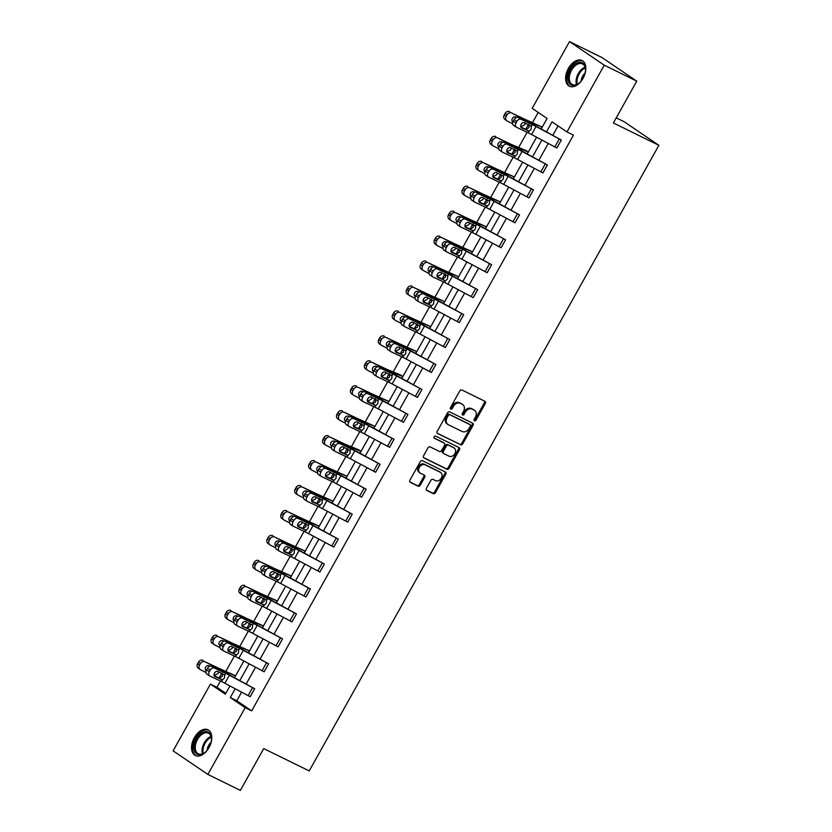 <?xml version="1.0" encoding="UTF-8"?>
<svg xmlns="http://www.w3.org/2000/svg" width="832" height="832" viewBox="0 0 832 832"><rect width="100%" height="100%" fill="white"/><g stroke="black" fill="none" stroke-linecap="round" stroke-linejoin="round"><path stroke-width="1.25" d="M474.469 420.805A1.258 0.988 124.2 0 0 475.977 420.15L485.295 403.478A1.799 1.414 124.2 0 0 484.9 401.284L461.937 390A1.799 1.414 124.2 0 0 459.784 390.936L450.466 407.618A1.258 0.988 124.2 0 0 452.254 408.491L453.461 406.338A5.762 4.534 124.2 0 1 460.346 403.322L462.259 404.258A5.762 4.534 124.2 0 1 462.696 404.508A5.762 4.534 124.2 0 1 463.538 411.289L462.332 413.442A1.258 0.988 124.2 0 0 464.121 414.326L465.327 412.162A5.762 4.534 124.2 0 1 472.212 409.146L474.126 410.082A5.762 4.534 124.2 0 1 474.552 410.342A5.762 4.534 124.2 0 1 475.405 417.113L474.198 419.276A1.258 0.988 124.2 0 0 474.469 420.805M474.042 420.243A1.258 0.988 124.2 0 0 475.041 419.515L484.359 402.834A1.799 1.414 124.2 0 0 484.411 401.034M450.31 408.595A1.258 0.988 124.2 0 0 451.308 407.857L452.514 405.694L453.461 406.338M462.176 414.419A1.258 0.988 124.2 0 0 463.174 413.681L464.381 411.528L465.327 412.162M194.334 737.682A14.321 8.798 116.2 0 1 207.979 729.81A14.321 8.798 116.2 0 1 208.998 747.635A14.321 8.798 116.2 0 1 195.354 755.508A14.321 8.798 116.2 0 1 194.334 737.682M568.391 68.411A14.321 8.798 116.2 0 1 582.026 60.528A14.321 8.798 116.2 0 1 583.045 78.354A14.321 8.798 116.2 0 1 569.4 86.226A14.321 8.798 116.2 0 1 568.391 68.411M426.442 488.28A1.799 1.414 124.2 0 0 426.837 490.474L433.285 493.636A1.799 1.414 124.2 0 0 435.438 492.69L445.786 474.178A1.799 1.414 124.2 0 0 445.39 471.983L422.427 460.699A1.799 1.414 124.2 0 0 420.274 461.646L409.926 480.158A1.799 1.414 124.2 0 0 410.322 482.352L418.101 486.179A1.799 1.414 124.2 0 0 420.254 485.233L424.684 477.308A1.799 1.414 124.2 0 0 424.289 475.114L420.43 473.221A4.815 3.786 124.2 0 1 420.066 473.013A4.815 3.786 124.2 0 1 419.494 467.116A4.815 3.786 124.2 0 1 425.121 464.828L440.242 472.254A4.815 3.786 124.2 0 1 440.596 472.462A4.815 3.786 124.2 0 1 441.168 478.348A4.815 3.786 124.2 0 1 435.542 480.646L433.025 479.409A1.799 1.414 124.2 0 0 430.872 480.355L426.442 488.28M541.226 128.939L547.092 118.456L532.199 108.347L569.504 41.6L602.004 57.564L636.761 81.151L613.392 122.959L658.882 145.309L309.223 770.931L263.734 748.592L240.375 790.4L207.875 774.436L173.118 750.849L210.423 684.102L225.316 694.2L229.934 685.942M636.761 81.151L604.261 65.187L566.956 131.934L552.074 121.836L546.52 131.768M241.592 692.182L236.787 700.773L251.68 710.882L573.456 135.127L566.956 131.934M251.68 710.882L245.18 707.689L207.875 774.436M460.564 444.829A1.799 1.414 124.2 0 0 462.717 443.882L473.065 425.37A1.799 1.414 124.2 0 0 472.67 423.176L449.706 411.892A1.799 1.414 124.2 0 0 447.554 412.838L437.195 431.35A1.799 1.414 124.2 0 0 437.601 433.545L459.618 444.194A1.799 1.414 124.2 0 0 461.77 443.248L472.129 424.726A1.799 1.414 124.2 0 0 472.17 422.926M459.43 449.769L449.072 468.291A1.799 1.414 124.2 0 1 446.919 469.238L423.956 457.954A1.799 1.414 124.2 0 1 423.561 455.759L427.991 447.834A1.799 1.414 124.2 0 1 430.144 446.888L439.452 451.464A1.799 1.414 124.2 0 0 441.605 450.518L444.548 445.266A1.799 1.414 124.2 0 0 444.153 443.071L434.45 438.308A1.258 0.988 124.2 0 1 435.677 436.103L459.025 447.574A1.799 1.414 124.2 0 1 459.43 449.769L458.484 449.134L448.136 467.657L449.072 468.291M569.504 41.6L604.261 65.187M658.882 145.309L624.125 121.722L616.242 117.853M249.527 650.874L233.615 643.739A9.183 0.624 -150.8 0 1 230.589 642.314L218.93 636.813A3.671 3.141 125.7 0 0 214.334 638.581L212.41 637.198A3.671 3.141 -54.3 0 1 217.006 635.43M277.41 600.985L261.498 593.85A9.183 0.624 -150.8 0 1 258.471 592.436L246.813 586.924A3.671 3.141 125.7 0 0 242.206 588.702L240.292 587.319A3.671 3.141 -54.3 0 1 244.889 585.551M305.292 551.106L289.37 543.972A9.183 0.624 -150.8 0 1 286.354 542.547L274.695 537.046A3.671 3.141 125.7 0 0 270.088 538.814L268.164 537.43A3.671 3.141 -54.3 0 1 272.771 535.662M333.174 501.218L317.252 494.083A9.183 0.624 -150.8 0 1 314.226 492.658L302.567 487.157A3.671 3.141 125.7 0 0 297.97 488.935L296.046 487.552A3.671 3.141 -54.3 0 1 300.643 485.774M359.861 453.107L361.026 451.381L358.977 449.925L345.134 444.205A9.183 0.624 -150.8 0 1 342.108 442.78L330.45 437.278A3.671 3.141 125.7 0 0 325.853 439.046L323.929 437.663A3.671 3.141 -54.3 0 1 328.526 435.895M388.929 401.45L373.006 394.316A9.183 0.624 -150.8 0 1 369.99 392.891L358.332 387.39A3.671 3.141 125.7 0 0 353.725 389.158L351.801 387.785A3.671 3.141 -54.3 0 1 356.408 386.006M416.811 351.562L400.889 344.427A9.183 0.624 -150.8 0 1 397.873 343.013L386.204 337.511A3.671 3.141 125.7 0 0 381.607 339.279L379.683 337.896A3.671 3.141 -54.3 0 1 384.29 336.128M444.683 301.683L428.771 294.549A9.183 0.624 -150.8 0 1 425.745 293.124L414.086 287.622A3.671 3.141 125.7 0 0 409.49 289.39L407.566 288.007A3.671 3.141 -54.3 0 1 412.162 286.239M472.566 251.794L456.654 244.66A9.183 0.624 -150.8 0 1 453.627 243.246L441.969 237.734A3.671 3.141 125.7 0 0 437.362 239.512L435.448 238.129A3.671 3.141 -54.3 0 1 440.045 236.361M500.448 201.916L484.526 194.782A9.183 0.624 -150.8 0 1 481.51 193.357L469.851 187.855A3.671 3.141 125.7 0 0 465.244 189.623L463.32 188.24A3.671 3.141 -54.3 0 1 467.927 186.472M527.134 153.795L528.299 152.069L526.25 150.623L512.408 144.893A9.183 0.624 -150.8 0 1 509.382 143.468L497.723 137.966A3.671 3.141 125.7 0 0 493.126 139.745L491.202 138.362A3.671 3.141 -54.3 0 1 495.799 136.583M538.2 112.424L532.574 122.491M527.114 132.278L518.638 147.441M513.167 157.217L504.702 172.38M499.231 182.166L490.755 197.319M485.295 207.106L476.819 222.258M471.349 232.045L462.883 247.208M457.413 256.994L448.937 272.147M443.477 281.934L435.001 297.086M429.53 306.873L421.065 322.036M415.594 331.812L407.118 346.975M401.648 356.762L393.182 371.914M387.712 381.701L379.246 396.854M373.776 406.64L365.3 421.803M359.83 431.579L351.364 446.742M345.894 456.529L337.418 471.682M331.958 481.468L323.482 496.631M318.011 506.407L309.546 521.57M304.075 531.357L295.599 546.51M290.139 556.296L281.663 571.449M276.193 581.235L267.727 596.398M262.257 606.174L253.781 621.338M248.321 631.124L239.845 646.277M234.374 656.063L225.909 671.226M220.438 681.002L216.923 687.294L225.805 693.326M542.266 127.088L526.344 119.954A9.183 0.624 -150.8 0 1 523.328 118.529L511.67 113.027A3.671 3.141 125.7 0 0 507.062 114.795L505.138 113.412A3.671 3.141 -54.3 0 1 509.746 111.644M514.384 176.966L498.472 169.832A9.183 0.624 -150.8 0 1 495.446 168.418L483.787 162.916A3.671 3.141 125.7 0 0 479.18 164.684L477.266 163.301A3.671 3.141 -54.3 0 1 481.863 161.533M486.512 226.855L470.59 219.721A9.183 0.624 -150.8 0 1 467.563 218.296L455.905 212.794A3.671 3.141 125.7 0 0 451.308 214.562L449.384 213.19A3.671 3.141 -54.3 0 1 453.981 211.411M458.63 276.744L442.707 269.61A9.183 0.624 -150.8 0 1 439.691 268.185L428.022 262.683A3.671 3.141 125.7 0 0 423.426 264.451L421.502 263.068A3.671 3.141 -54.3 0 1 426.109 261.3M430.747 326.622L414.825 319.488A9.183 0.624 -150.8 0 1 411.809 318.063L400.15 312.562A3.671 3.141 125.7 0 0 395.543 314.34L393.619 312.957A3.671 3.141 -54.3 0 1 398.226 311.178M401.679 378.279L402.844 376.553L400.795 375.097L386.953 369.377A9.183 0.624 -150.8 0 1 383.926 367.952L372.268 362.45A3.671 3.141 125.7 0 0 367.671 364.218L365.747 362.835A3.671 3.141 -54.3 0 1 370.344 361.067M374.993 426.39L359.07 419.255A9.183 0.624 -150.8 0 1 356.044 417.841L344.386 412.329A3.671 3.141 125.7 0 0 339.789 414.107L337.865 412.724A3.671 3.141 -54.3 0 1 342.462 410.956M347.11 476.278L331.188 469.144A9.183 0.624 -150.8 0 1 328.172 467.719L316.514 462.218A3.671 3.141 125.7 0 0 311.906 463.986L309.982 462.602A3.671 3.141 -54.3 0 1 314.59 460.834M319.228 526.157L303.316 519.022A9.183 0.624 -150.8 0 1 300.29 517.608L288.631 512.106A3.671 3.141 125.7 0 0 284.024 513.874L282.11 512.491A3.671 3.141 -54.3 0 1 286.707 510.723M291.356 576.046L275.434 568.911A9.183 0.624 -150.8 0 1 272.407 567.486L260.749 561.985A3.671 3.141 125.7 0 0 256.152 563.753L254.228 562.38A3.671 3.141 -54.3 0 1 258.825 560.602M263.474 625.934L247.551 618.8A9.183 0.624 -150.8 0 1 244.535 617.375L232.877 611.874A3.671 3.141 125.7 0 0 228.27 613.642L226.346 612.258A3.671 3.141 -54.3 0 1 230.953 610.49M235.591 675.813L219.679 668.678A9.183 0.624 -150.8 0 1 216.653 667.254L204.994 661.752A3.671 3.141 125.7 0 0 200.387 663.52L198.463 662.147A3.671 3.141 -54.3 0 1 203.07 660.369M216.923 687.294L210.423 684.102M235.217 688.771L230.298 697.58L245.18 707.689M541.892 140.046L532.574 156.707M527.956 164.986L518.638 181.657M514.01 189.925L504.702 206.596M500.074 214.874L490.755 231.535M486.127 239.814L476.819 256.474M472.191 264.753L462.883 281.424M458.255 289.702L448.937 306.363M444.309 314.642L435.001 331.302M430.373 339.581L421.054 356.252M416.437 364.52L407.118 381.191M402.49 389.47L393.182 406.13M388.554 414.409L379.236 431.07M374.618 439.348L365.3 456.019M360.672 464.298L351.364 480.958M346.736 489.237L337.418 505.898M332.8 514.176L323.482 530.847M318.854 539.115L309.546 555.786M304.918 564.065L295.599 580.726M290.982 589.004L281.663 605.665M277.035 613.943L267.727 630.614M263.099 638.882L253.781 655.554M249.153 663.832L239.845 680.493M234.562 677.664L243.87 661.003M248.498 652.725L257.816 636.054M262.434 627.786L271.752 611.114M276.38 602.836L285.688 586.175M290.316 577.897L299.634 561.236M304.252 552.958L313.57 536.286M318.198 528.018L327.506 511.347M332.134 503.069L341.453 486.408M346.07 478.13L355.389 461.458M360.017 453.19L369.325 436.519M373.953 428.241L383.271 411.58M387.889 403.302L397.207 386.641M401.835 378.362L411.143 361.691M415.771 353.423L425.09 336.752M429.718 328.474L439.026 311.813M443.654 303.534L452.972 286.863M457.59 278.595L466.908 261.924M471.536 253.646L480.844 236.985M485.472 228.706L494.79 212.046M499.408 203.767L508.726 187.096M513.354 178.828L522.662 162.157M527.29 153.878L536.609 137.218M236.787 700.773L230.298 697.58M558.074 125.913L552.895 135.179M548.267 143.458L538.949 160.129M534.331 168.397L525.013 185.068M520.385 193.346L511.077 210.007M506.449 218.286L497.13 234.946M492.513 243.225L483.194 259.896M478.566 268.164L469.258 284.835M464.63 293.114L455.312 309.774M450.684 318.053L441.376 334.724M436.748 342.992L427.43 359.663M422.812 367.942L413.494 384.602M408.866 392.881L399.558 409.542M394.93 417.82L385.611 434.491M380.994 442.759L371.675 459.43M367.047 467.709L357.739 484.37M353.111 492.648L343.793 509.309M339.175 517.587L329.857 534.258M325.229 542.537L315.921 559.198M311.293 567.476L301.974 584.137M297.357 592.415L288.038 609.086M283.41 617.354L274.102 634.026M269.474 642.304L260.156 658.965M255.528 667.243L246.22 683.904M207.47 668.335A3.671 2.579 -56.9 0 1 211.609 666.245L222.914 671.58A13.77 0.936 29.2 0 1 228.457 674.409L254.654 688.75L250.193 696.748L224.879 683.238A9.183 0.624 29.2 0 0 221.187 681.356L209.872 676.021A3.671 2.579 123.1 0 1 209.654 675.896A3.671 2.579 123.1 0 1 209.321 671.715L210.215 670.114L207.47 668.335L206.575 669.926L209.321 671.715M221.416 643.386A3.671 2.579 -56.9 0 1 225.545 641.295L236.85 646.641A13.77 0.936 29.2 0 1 242.403 649.459L268.601 663.811L264.129 671.798L238.826 658.299A9.183 0.624 29.2 0 0 235.123 656.417L223.818 651.071A3.671 2.579 123.1 0 1 223.6 650.957A3.671 2.579 123.1 0 1 223.257 646.766L224.151 645.174L221.416 643.386L220.522 644.987L223.257 646.766M235.352 618.446A3.671 2.579 -56.9 0 1 239.481 616.356L250.796 621.702A13.77 0.936 29.2 0 1 256.339 624.52L282.537 638.862L278.065 646.859L252.762 633.35A9.183 0.624 29.2 0 0 249.059 631.478L237.754 626.132A3.671 2.579 123.1 0 1 237.536 626.007A3.671 2.579 123.1 0 1 237.193 621.826L238.087 620.225L235.352 618.446L234.458 620.048L237.193 621.826M249.288 593.507A3.671 2.579 -56.9 0 1 253.427 591.417L264.732 596.752A13.77 0.936 29.2 0 1 270.286 599.581L296.473 613.922L292.011 621.92L266.698 608.41A9.183 0.624 29.2 0 0 263.006 606.528L251.69 601.193A3.671 2.579 123.1 0 1 251.482 601.068A3.671 2.579 123.1 0 1 251.139 596.887L252.034 595.286L249.288 593.507L248.404 595.109L251.139 596.887M263.234 568.558A3.671 2.579 -56.9 0 1 267.363 566.467L278.668 571.813A13.77 0.936 29.2 0 1 284.222 574.631L310.419 588.983L305.947 596.97L280.644 583.471A9.183 0.624 29.2 0 0 276.942 581.589L265.637 576.243A3.671 2.579 123.1 0 1 265.418 576.129A3.671 2.579 123.1 0 1 265.075 571.938L265.97 570.346L263.234 568.558L262.34 570.159L265.075 571.938M277.17 543.618A3.671 2.579 -56.9 0 1 281.299 541.528L292.614 546.874A13.77 0.936 29.2 0 1 298.158 549.692L324.355 564.034L319.883 572.031L294.58 558.532A9.183 0.624 29.2 0 0 290.878 556.65L279.573 551.304A3.671 2.579 123.1 0 1 279.354 551.19A3.671 2.579 123.1 0 1 279.011 546.998L279.906 545.397L277.17 543.618L276.276 545.22L279.011 546.998M291.117 518.679A3.671 2.579 -56.9 0 1 295.246 516.589L306.55 521.934A13.77 0.936 29.2 0 1 312.104 524.753L338.291 539.094L333.83 547.092L308.516 533.582A9.183 0.624 29.2 0 0 304.824 531.71L293.509 526.365A3.671 2.579 123.1 0 1 293.301 526.24A3.671 2.579 123.1 0 1 292.958 522.059L293.852 520.458L291.117 518.679L290.222 520.281L292.958 522.059M305.053 493.74A3.671 2.579 -56.9 0 1 309.182 491.65L320.486 496.985A13.77 0.936 29.2 0 1 326.04 499.814L352.238 514.155L347.766 522.153L322.462 508.643A9.183 0.624 29.2 0 0 318.76 506.761L307.455 501.426A3.671 2.579 123.1 0 1 307.237 501.301A3.671 2.579 123.1 0 1 306.894 497.12L307.788 495.518L305.053 493.74L304.158 495.331L306.894 497.12M318.989 468.79A3.671 2.579 -56.9 0 1 323.118 466.7L334.433 472.046A13.77 0.936 29.2 0 1 339.976 474.864L366.174 489.216L361.702 497.203L336.398 483.704A9.183 0.624 29.2 0 0 332.696 481.822L321.391 476.476A3.671 2.579 123.1 0 1 321.173 476.362A3.671 2.579 123.1 0 1 320.84 472.17L321.724 470.579L318.989 468.79L318.094 470.392L320.84 472.17M332.935 443.851A3.671 2.579 -56.9 0 1 337.064 441.761L348.369 447.106A13.77 0.936 29.2 0 1 353.922 449.925L380.11 464.266L375.648 472.264L350.334 458.754A9.183 0.624 29.2 0 0 346.642 456.882L335.327 451.537A3.671 2.579 123.1 0 1 335.119 451.412A3.671 2.579 123.1 0 1 334.776 447.231L335.67 445.63L332.935 443.851L332.041 445.453L334.776 447.231M346.871 418.912A3.671 2.579 -56.9 0 1 351 416.822L362.315 422.157A13.77 0.936 29.2 0 1 367.858 424.986L394.056 439.327L389.584 447.325L364.281 433.815A9.183 0.624 29.2 0 0 360.578 431.933L349.274 426.598A3.671 2.579 123.1 0 1 349.055 426.473A3.671 2.579 123.1 0 1 348.712 422.292L349.606 420.69L346.871 418.912L345.977 420.514L348.712 422.292M360.807 393.962A3.671 2.579 -56.9 0 1 364.936 391.872L376.251 397.218A13.77 0.936 29.2 0 1 381.794 400.036L407.992 414.388L403.52 422.375L378.217 408.876A9.183 0.624 29.2 0 0 374.525 406.994L363.21 401.648A3.671 2.579 123.1 0 1 362.991 401.534A3.671 2.579 123.1 0 1 362.658 397.342L363.553 395.751L360.807 393.962L359.913 395.564L362.658 397.342M374.754 369.023A3.671 2.579 -56.9 0 1 378.882 366.933L390.187 372.278A13.77 0.936 29.2 0 1 395.741 375.097L421.928 389.438L417.466 397.436L392.163 383.937A9.183 0.624 29.2 0 0 388.461 382.054L377.146 376.709A3.671 2.579 123.1 0 1 376.938 376.594A3.671 2.579 123.1 0 1 376.594 372.403L377.489 370.802L374.754 369.023L373.859 370.625L376.594 372.403M388.69 344.084A3.671 2.579 -56.9 0 1 392.818 341.994L404.134 347.339A13.77 0.936 29.2 0 1 409.677 350.158L435.874 364.499L431.402 372.497L406.099 358.987A9.183 0.624 29.2 0 0 402.397 357.115L391.092 351.77A3.671 2.579 123.1 0 1 390.874 351.645A3.671 2.579 123.1 0 1 390.53 347.464L391.425 345.862L388.69 344.084L387.795 345.686L390.53 347.464M402.626 319.145A3.671 2.579 -56.9 0 1 406.765 317.054L418.07 322.39A13.77 0.936 29.2 0 1 423.613 325.218L449.81 339.56L445.349 347.558L420.035 334.048A9.183 0.624 29.2 0 0 416.343 332.166L405.028 326.83A3.671 2.579 123.1 0 1 404.81 326.706A3.671 2.579 123.1 0 1 404.477 322.525L405.371 320.923L402.626 319.145L401.731 320.736L404.477 322.525M416.572 294.195A3.671 2.579 -56.9 0 1 420.701 292.105L432.006 297.45A13.77 0.936 29.2 0 1 437.559 300.269L463.757 314.621L459.285 322.608L433.982 309.109A9.183 0.624 29.2 0 0 430.279 307.226L418.974 301.881A3.671 2.579 123.1 0 1 418.756 301.766A3.671 2.579 123.1 0 1 418.413 297.575L419.307 295.984L416.572 294.195L415.678 295.797L418.413 297.575M430.508 269.256A3.671 2.579 -56.9 0 1 434.637 267.166L445.952 272.511A13.77 0.936 29.2 0 1 451.495 275.33L477.693 289.671L473.221 297.669L447.918 284.17A9.183 0.624 29.2 0 0 444.215 282.287L432.91 276.942A3.671 2.579 123.1 0 1 432.692 276.817A3.671 2.579 123.1 0 1 432.349 272.636L433.243 271.034L430.508 269.256L429.614 270.858L432.349 272.636M444.444 244.317A3.671 2.579 -56.9 0 1 448.583 242.226L459.888 247.562A13.77 0.936 29.2 0 1 465.442 250.39L491.629 264.732L487.167 272.73L461.854 259.22A9.183 0.624 29.2 0 0 458.162 257.338L446.846 252.002A3.671 2.579 123.1 0 1 446.638 251.878A3.671 2.579 123.1 0 1 446.295 247.697L447.19 246.095L444.444 244.317L443.56 245.918L446.295 247.697M458.39 219.378A3.671 2.579 -56.9 0 1 462.519 217.277L473.824 222.622A13.77 0.936 29.2 0 1 479.378 225.441L505.575 239.793L501.103 247.78L475.8 234.281A9.183 0.624 29.2 0 0 472.098 232.398L460.793 227.053A3.671 2.579 123.1 0 1 460.574 226.938A3.671 2.579 123.1 0 1 460.231 222.758L461.126 221.156L458.39 219.378L457.496 220.969L460.231 222.758M472.326 194.428A3.671 2.579 -56.9 0 1 476.455 192.338L487.77 197.683A13.77 0.936 29.2 0 1 493.314 200.502L519.511 214.854L515.039 222.841L489.736 209.342A9.183 0.624 29.2 0 0 486.034 207.459L474.729 202.114A3.671 2.579 123.1 0 1 474.51 201.999A3.671 2.579 123.1 0 1 474.167 197.808L475.062 196.206L472.326 194.428L471.432 196.03L474.167 197.808M486.273 169.489A3.671 2.579 -56.9 0 1 490.402 167.398L501.706 172.744A13.77 0.936 29.2 0 1 507.26 175.562L533.447 189.904L528.986 197.902L503.672 184.392A9.183 0.624 29.2 0 0 499.98 182.52L488.665 177.174A3.671 2.579 123.1 0 1 488.457 177.05A3.671 2.579 123.1 0 1 488.114 172.869L489.008 171.267L486.273 169.489L485.378 171.09L488.114 172.869M500.209 144.55A3.671 2.579 -56.9 0 1 504.338 142.459L515.642 147.794A13.77 0.936 29.2 0 1 521.196 150.623L547.394 164.965L542.922 172.962L517.618 159.453A9.183 0.624 29.2 0 0 513.916 157.57L502.611 152.235A3.671 2.579 123.1 0 1 502.393 152.11A3.671 2.579 123.1 0 1 502.05 147.93L502.944 146.328L500.209 144.55L499.314 146.141L502.05 147.93M514.145 119.6A3.671 2.579 -56.9 0 1 518.274 117.51L529.589 122.855A13.77 0.936 29.2 0 1 535.132 125.674L561.33 140.026L556.858 148.013L531.554 134.514A9.183 0.624 29.2 0 0 527.852 132.631L516.547 127.286A3.671 2.579 123.1 0 1 516.329 127.171A3.671 2.579 123.1 0 1 515.996 122.98L516.88 121.389L514.145 119.6L513.25 121.202L515.996 122.98M474.552 410.342L473.616 409.698A5.762 4.534 124.2 0 0 473.19 409.448L474.126 410.082M464.381 411.528A5.762 4.534 124.2 0 1 471.276 408.512L473.19 409.448M462.696 404.508L461.75 403.874A5.762 4.534 124.2 0 0 461.323 403.624L462.259 404.258M452.514 405.694A5.762 4.534 124.2 0 1 459.41 402.678L461.323 403.624M437.154 433.15L459.618 444.194M470.309 426.213A1.258 0.988 124.2 0 0 470.038 424.684L449.873 414.773A1.258 0.988 124.2 0 0 448.375 415.438L447.096 417.716A5.762 4.534 124.2 0 0 447.938 424.486A5.762 4.534 124.2 0 0 448.375 424.736L462.155 431.506A5.762 4.534 124.2 0 0 469.04 428.49L470.309 426.213M469.279 424.164A1.258 0.988 124.2 0 0 469.092 424.039L470.038 424.684M447.938 424.486L447.002 423.852A5.762 4.534 124.2 0 1 446.16 417.071L447.429 414.804A1.258 0.988 124.2 0 1 448.937 414.138L469.092 424.039M423.509 457.558L445.983 468.593A1.799 1.414 124.2 0 0 448.136 467.657M443.466 442.603A1.799 1.414 124.2 0 0 443.206 442.426L434.096 437.954M449.124 456.206A4.815 3.786 124.2 0 0 454.74 453.918A4.815 3.786 124.2 0 0 454.168 448.022A4.815 3.786 124.2 0 0 453.814 447.814L448.49 445.193A1.799 1.414 124.2 0 0 446.337 446.139L443.394 451.402A1.799 1.414 124.2 0 0 443.789 453.596L449.124 456.206M454.168 448.022L453.232 447.387A4.815 3.786 124.2 0 0 452.868 447.179L453.814 447.814M443.539 453.419L442.853 452.962A1.799 1.414 124.2 0 1 442.458 450.757L445.39 445.505A1.799 1.414 124.2 0 1 447.543 444.558L452.868 447.179M458.484 449.134A1.799 1.414 124.2 0 0 458.536 447.335M440.596 472.462L439.66 471.817A4.815 3.786 124.2 0 0 439.296 471.609L440.242 472.254M420.066 473.013L419.13 472.368A4.815 3.786 124.2 0 1 418.558 466.482A4.815 3.786 124.2 0 1 424.185 464.183L439.296 471.609M409.874 481.957L417.165 485.545A1.799 1.414 124.2 0 0 419.318 484.598L423.748 476.674A1.799 1.414 124.2 0 0 423.79 474.874M426.4 490.079L432.349 493.002A1.799 1.414 124.2 0 0 434.502 492.055L444.85 473.543A1.799 1.414 124.2 0 0 444.891 471.734M542.246 127.13L529.786 122.044A13.77 0.936 -150.8 0 1 525.252 119.912L511.67 113.027M512.678 123.802L507.198 121.025A3.671 3.141 125.7 0 1 506.844 120.806L504.92 119.423A3.671 3.141 -54.3 0 1 504.244 115.014L505.138 113.412M525.21 123.094L524.763 124.779L521.612 126.422L520.645 125.913M504.244 115.014L506.168 116.397L507.062 114.795M506.168 116.397A3.671 3.141 125.7 0 0 506.844 120.806M512.533 121.763L512.886 122.023A2.933 2.517 -54.3 0 1 515.923 117.031L516.703 117.426M513.001 121.711L512.158 121.285M521.165 124.322L522.101 123.354M561.33 140.026L536.026 126.516A9.183 0.624 29.2 0 0 532.324 124.634L521.019 119.298A3.671 2.579 123.1 0 0 516.88 121.389M520.79 126.984L525.949 129.366L529.006 127.66L528.757 124.342M513.812 125.507A3.671 2.579 -56.9 0 1 513.594 125.382A3.671 2.579 -56.9 0 1 513.25 121.202M528.819 130.905L521.57 127.847A2.933 2.059 -56.9 0 1 521.394 127.743A2.933 2.059 -56.9 0 1 521.123 124.394A2.933 2.059 -56.9 0 1 524.43 122.73L531.357 126.36L531.19 129.168L527.852 132.631M530.65 125.663L531.357 126.36L532.324 124.634M528.143 152.006L515.84 146.983A13.77 0.936 -150.8 0 1 511.306 144.851L497.723 137.966M498.742 148.741L493.262 145.964A3.671 3.141 125.7 0 1 492.908 145.746L490.984 144.362A3.671 3.141 -54.3 0 1 490.308 139.953L491.202 138.362M511.274 148.034L510.817 149.718L507.666 151.362L506.709 150.852M490.308 139.953L492.232 141.336L493.126 139.745M492.232 141.336A3.671 3.141 125.7 0 0 492.908 145.746M498.94 146.983A2.933 2.517 -54.3 0 1 501.987 141.981L502.767 142.366M499.065 146.65L498.222 146.224M507.229 149.261L508.165 148.304M514.363 177.018L501.904 171.933A13.77 0.936 -150.8 0 1 497.37 169.801L483.787 162.916M484.796 173.68L479.315 170.903A3.671 3.141 125.7 0 1 478.962 170.685L477.038 169.312A3.671 3.141 -54.3 0 1 476.372 164.902L477.266 163.301M497.328 172.983L496.881 174.658L493.73 176.311L492.773 175.791M476.372 164.902L478.296 166.286L479.18 164.684M478.296 166.286A3.671 3.141 125.7 0 0 478.962 170.685M492.762 175.874L493.282 176.134M484.65 171.652L485.004 171.902A2.933 2.517 -54.3 0 1 488.051 166.92L488.831 167.315M485.129 171.6L484.276 171.163M493.293 174.21L494.218 173.243M547.394 164.965L522.08 151.455A9.183 0.624 29.2 0 0 518.388 149.583L507.073 144.238A3.671 2.579 123.1 0 0 502.944 146.328M506.854 151.934L512.013 154.305L515.06 152.599L514.821 149.282M499.866 150.446A3.671 2.579 -56.9 0 1 499.658 150.332A3.671 2.579 -56.9 0 1 499.314 146.141M514.883 155.854L507.634 152.786A2.933 2.059 -56.9 0 1 507.458 152.693A2.933 2.059 -56.9 0 1 507.187 149.344A2.933 2.059 -56.9 0 1 510.494 147.67L517.421 151.299L517.254 154.107L513.916 157.57M516.714 150.602L517.421 151.299L518.388 149.583M533.447 189.904L508.144 176.405A9.183 0.624 29.2 0 0 504.442 174.522L493.137 169.177A3.671 2.579 123.1 0 0 489.008 171.267M492.918 176.873L498.066 179.254L501.124 177.538L500.874 174.221M485.93 175.396A3.671 2.579 -56.9 0 1 485.711 175.271A3.671 2.579 -56.9 0 1 485.378 171.09M500.937 180.794L493.688 177.726A2.933 2.059 -56.9 0 1 493.522 177.632A2.933 2.059 -56.9 0 1 493.241 174.283A2.933 2.059 -56.9 0 1 496.548 172.609L503.485 176.238L503.308 179.057L499.98 182.52M502.767 175.552L503.485 176.238L504.442 174.522M578.812 62.39A12.397 7.613 116.2 0 1 585.51 69.534A12.397 7.613 116.2 0 1 578.656 83.481A12.397 7.613 116.2 0 1 574.704 85.384A12.397 7.613 116.2 0 1 568.246 75.556A12.397 7.613 116.2 0 1 578.812 62.39M585.499 69.867A11.471 7.051 -63.8 0 0 582.462 63.908A11.471 7.051 -63.8 0 0 579.311 63.565A11.471 7.051 -63.8 0 0 570.128 73.403A11.471 7.051 -63.8 0 0 572.343 84.51A11.471 7.051 -63.8 0 0 575.505 84.854A11.471 7.051 -63.8 0 0 578.916 83.273M582.889 61.058A14.227 8.746 -63.8 0 0 579.114 60.684A14.227 8.746 -63.8 0 0 567.767 72.779A14.227 8.746 -63.8 0 0 570.346 86.59M581.152 81.047A8.174 5.023 116.2 0 1 585.104 72.987M204.755 731.671A12.397 7.613 116.2 0 1 211.463 738.816A12.397 7.613 116.2 0 1 204.61 752.762A12.397 7.613 116.2 0 1 200.658 754.666A12.397 7.613 116.2 0 1 194.199 744.838A12.397 7.613 116.2 0 1 204.755 731.671M211.453 739.149A11.471 7.051 -63.8 0 0 208.416 733.19A11.471 7.051 -63.8 0 0 205.254 732.846A11.471 7.051 -63.8 0 0 196.082 742.685A11.471 7.051 -63.8 0 0 198.297 753.792A11.471 7.051 -63.8 0 0 201.458 754.135A11.471 7.051 -63.8 0 0 204.87 752.554M208.842 730.34A14.227 8.746 -63.8 0 0 205.067 729.966A14.227 8.746 -63.8 0 0 193.721 742.061A14.227 8.746 -63.8 0 0 196.3 755.872M207.095 750.329A8.174 5.023 116.2 0 1 211.058 742.269M500.427 201.958L487.958 196.872A13.77 0.936 -150.8 0 1 483.434 194.74L469.851 187.855M470.86 198.63L465.379 195.842A3.671 3.141 125.7 0 1 465.026 195.634L463.102 194.251A3.671 3.141 -54.3 0 1 462.426 189.842L463.32 188.24M483.392 197.922L482.945 199.597L479.794 201.25L478.826 200.741M462.426 189.842L464.35 191.225L465.244 189.623M464.35 191.225A3.671 3.141 125.7 0 0 465.026 195.634M470.714 196.591L471.068 196.851A2.933 2.517 -54.3 0 1 474.105 191.859L474.885 192.254M471.182 196.539L470.34 196.113M479.346 199.15L480.282 198.182M519.511 214.854L494.208 201.344A9.183 0.624 29.2 0 0 490.506 199.462L479.201 194.116A3.671 2.579 123.1 0 0 475.062 196.206M478.972 201.812L484.13 204.194L487.188 202.478L486.938 199.17M471.994 200.335A3.671 2.579 -56.9 0 1 471.775 200.21A3.671 2.579 -56.9 0 1 471.432 196.03M487.001 205.733L479.752 202.665A2.933 2.059 -56.9 0 1 479.575 202.571A2.933 2.059 -56.9 0 1 479.305 199.222A2.933 2.059 -56.9 0 1 482.612 197.548L489.538 201.188L489.372 203.996L486.034 207.459M488.831 200.491L489.538 201.188L490.506 199.462M486.481 226.897L474.022 221.811A13.77 0.936 -150.8 0 1 469.487 219.679L455.905 212.794M456.914 223.569L451.443 220.792A3.671 3.141 125.7 0 1 451.079 220.574L449.166 219.19A3.671 3.141 -54.3 0 1 448.49 214.781L449.384 213.19M469.456 222.862L468.998 224.546L465.847 226.19L464.89 225.68M448.49 214.781L450.414 216.164L451.308 214.562M450.414 216.164A3.671 3.141 125.7 0 0 451.079 220.574M457.122 221.811A2.933 2.517 -54.3 0 1 460.169 216.798L460.949 217.194M457.246 221.478L456.404 221.052M465.41 224.089L466.346 223.122M505.575 239.793L480.262 226.283A9.183 0.624 29.2 0 0 476.57 224.401L465.254 219.066A3.671 2.579 123.1 0 0 461.126 221.156M465.036 226.762L470.194 229.133L473.242 227.427L473.002 224.11M458.047 225.274A3.671 2.579 -56.9 0 1 457.839 225.16A3.671 2.579 -56.9 0 1 457.496 220.969M473.065 230.682L465.806 227.614A2.933 2.059 -56.9 0 1 465.639 227.51A2.933 2.059 -56.9 0 1 465.369 224.172A2.933 2.059 -56.9 0 1 468.666 222.498L475.602 226.127L475.436 228.935L472.098 232.398M474.895 225.43L475.602 226.127L476.57 224.401M472.545 251.846L460.086 246.75A13.77 0.936 -150.8 0 1 455.551 244.618L441.969 237.734M442.978 248.508L437.497 245.731A3.671 3.141 125.7 0 1 437.143 245.513L435.219 244.14A3.671 3.141 -54.3 0 1 434.554 239.73L435.448 238.129M455.51 247.811L455.062 249.486L451.911 251.129L450.954 250.619M434.554 239.73L436.467 241.103L437.362 239.512M436.467 241.103A3.671 3.141 125.7 0 0 437.143 245.513M450.944 250.702L451.464 250.962M442.832 246.47L443.186 246.73A2.933 2.517 -54.3 0 1 446.233 241.748L447.002 242.143M443.31 246.418L442.458 245.991M451.474 249.038L452.4 248.071M487.136 272.719L491.608 264.722L466.326 251.233A9.183 0.624 29.2 0 0 462.623 249.35L451.318 244.005A3.671 2.579 123.1 0 0 447.19 246.095M451.1 251.701L456.248 254.072L459.306 252.366L459.056 249.049M444.111 250.214A3.671 2.579 -56.9 0 1 443.893 250.099A3.671 2.579 -56.9 0 1 443.56 245.918M459.118 255.622L451.87 252.554A2.933 2.059 -56.9 0 1 451.703 252.46A2.933 2.059 -56.9 0 1 451.422 249.111A2.933 2.059 -56.9 0 1 454.73 247.437L461.666 251.066L461.49 253.874L458.162 257.338M460.949 250.38L461.666 251.066L462.623 249.35M458.598 276.786L446.139 271.7A13.77 0.936 -150.8 0 1 441.605 269.568L428.022 262.683M429.042 273.447L423.561 270.67A3.671 3.141 125.7 0 1 423.207 270.462L421.283 269.079A3.671 3.141 -54.3 0 1 420.607 264.67L421.502 263.068M441.574 272.75L441.116 274.425L437.975 276.078L437.008 275.569M420.607 264.67L422.531 266.053L423.426 264.451M422.531 266.053A3.671 3.141 125.7 0 0 423.207 270.462M429.239 271.7A2.933 2.517 -54.3 0 1 432.286 266.687L433.066 267.082M429.364 271.367L428.522 270.941M437.528 273.978L438.464 273.01M477.693 289.671L452.39 276.172A9.183 0.624 29.2 0 0 448.687 274.29L437.372 268.944A3.671 2.579 123.1 0 0 433.243 271.034M437.154 276.64L442.312 279.022L445.37 277.306L445.12 273.988M430.175 275.163A3.671 2.579 -56.9 0 1 429.957 275.038A3.671 2.579 -56.9 0 1 429.614 270.858M445.182 280.561L437.934 277.493A2.933 2.059 -56.9 0 1 437.757 277.399A2.933 2.059 -56.9 0 1 437.486 274.05A2.933 2.059 -56.9 0 1 440.794 272.376L447.72 276.016L447.554 278.824L444.215 282.287M447.013 275.319L447.72 276.016L448.687 274.29M444.662 301.725L432.203 296.639A13.77 0.936 -150.8 0 1 427.669 294.507L414.086 287.622M415.095 298.397L409.625 295.62A3.671 3.141 125.7 0 1 409.261 295.402L407.347 294.018A3.671 3.141 -54.3 0 1 406.671 289.609L407.566 288.007M427.638 297.69L427.18 299.374L424.029 301.018L423.072 300.508M406.671 289.609L408.595 290.992L409.49 289.39M408.595 290.992A3.671 3.141 125.7 0 0 409.261 295.402M415.303 296.639A2.933 2.517 -54.3 0 1 418.35 291.626L419.13 292.022M415.428 296.306L414.586 295.88M423.592 298.917L424.528 297.95M459.254 322.598L463.726 314.6L438.443 301.111A9.183 0.624 29.2 0 0 434.751 299.229L423.436 293.894A3.671 2.579 123.1 0 0 419.307 295.984M423.218 301.579L428.366 303.961L431.423 302.245L431.184 298.938M416.229 300.102A3.671 2.579 -56.9 0 1 416.021 299.978A3.671 2.579 -56.9 0 1 415.678 295.797M431.236 305.5L423.987 302.442A2.933 2.059 -56.9 0 1 423.821 302.338A2.933 2.059 -56.9 0 1 423.55 298.99A2.933 2.059 -56.9 0 1 426.847 297.326L433.784 300.955L433.618 303.763L430.279 307.226M433.066 300.258L433.784 300.955L434.751 299.229M430.726 326.664L418.267 321.578A13.77 0.936 -150.8 0 1 413.733 319.446L400.15 312.562M401.159 323.336L395.678 320.559A3.671 3.141 125.7 0 1 395.325 320.341L393.401 318.958A3.671 3.141 -54.3 0 1 392.735 314.548L393.619 312.957M413.691 322.629L413.244 324.314L410.093 325.957L409.136 325.447M392.735 314.548L394.649 315.931L395.543 314.34M394.649 315.931A3.671 3.141 125.7 0 0 395.325 320.341M409.126 325.53L409.646 325.79M401.357 321.578A2.933 2.517 -54.3 0 1 404.414 316.576L405.184 316.961M401.492 321.246L400.639 320.819M409.646 323.856L410.582 322.899M445.318 347.537L449.79 339.55L424.507 326.05A9.183 0.624 29.2 0 0 420.805 324.178L409.5 318.833A3.671 2.579 123.1 0 0 405.371 320.923M409.282 326.529L414.43 328.9L417.487 327.194L417.238 323.877M402.293 325.042A3.671 2.579 -56.9 0 1 402.074 324.927A3.671 2.579 -56.9 0 1 401.731 320.736M417.3 330.45L410.051 327.382A2.933 2.059 -56.9 0 1 409.885 327.288A2.933 2.059 -56.9 0 1 409.604 323.939A2.933 2.059 -56.9 0 1 412.911 322.265L419.848 325.894L419.671 328.702L416.343 332.166M419.13 325.198L419.848 325.894L420.805 324.178M416.78 351.614L404.321 346.528A13.77 0.936 -150.8 0 1 399.786 344.396L386.204 337.511M387.223 348.275L381.742 345.498A3.671 3.141 125.7 0 1 381.389 345.28L379.465 343.907A3.671 3.141 -54.3 0 1 378.789 339.498L379.683 337.896M399.755 347.578L399.298 349.253L396.157 350.906L395.19 350.386M378.789 339.498L380.713 340.881L381.607 339.279M380.713 340.881A3.671 3.141 125.7 0 0 381.389 345.28M387.421 346.518A2.933 2.517 -54.3 0 1 390.468 341.515L391.248 341.91M387.546 346.195L386.703 345.758M395.71 348.806L396.646 347.838M435.874 364.499L410.561 351A9.183 0.624 29.2 0 0 406.869 349.118L395.554 343.772A3.671 2.579 123.1 0 0 391.425 345.862M395.335 351.468L400.494 353.85L403.551 352.134L403.302 348.816M388.357 349.991A3.671 2.579 -56.9 0 1 388.138 349.866A3.671 2.579 -56.9 0 1 387.795 345.686M403.364 355.389L396.115 352.321A2.933 2.059 -56.9 0 1 395.938 352.227A2.933 2.059 -56.9 0 1 395.668 348.878A2.933 2.059 -56.9 0 1 398.975 347.204L405.902 350.834L405.735 353.652L402.397 357.115M405.194 350.147L405.902 350.834L406.869 349.118M402.688 376.48L390.385 371.467A13.77 0.936 -150.8 0 1 385.85 369.335L372.268 362.45M373.277 373.225L367.796 370.438A3.671 3.141 125.7 0 1 367.442 370.23L365.518 368.846A3.671 3.141 -54.3 0 1 364.853 364.437L365.747 362.835M385.819 372.518L385.362 374.192L382.21 375.846L381.254 375.336M364.853 364.437L366.777 365.82L367.671 364.218M366.777 365.82A3.671 3.141 125.7 0 0 367.442 370.23M381.243 375.409L381.763 375.669M373.485 371.467A2.933 2.517 -54.3 0 1 376.532 366.454L377.312 366.85M373.61 371.134L372.767 370.708M381.774 373.745L382.699 372.778M417.435 397.426L421.907 389.428L396.625 375.939A9.183 0.624 29.2 0 0 392.922 374.057L381.618 368.711A3.671 2.579 123.1 0 0 377.489 370.802M381.399 376.407L386.547 378.789L389.605 377.073L389.366 373.766M374.41 374.93A3.671 2.579 -56.9 0 1 374.202 374.806A3.671 2.579 -56.9 0 1 373.859 370.625M389.418 380.328L382.169 377.26A2.933 2.059 -56.9 0 1 382.002 377.166A2.933 2.059 -56.9 0 1 381.732 373.818A2.933 2.059 -56.9 0 1 385.029 372.143L391.966 375.783L391.789 378.591L388.461 382.054M391.248 375.086L391.966 375.783L392.922 374.057M388.908 401.492L376.449 396.406A13.77 0.936 -150.8 0 1 371.914 394.274L358.332 387.39M359.341 398.164L353.86 395.387A3.671 3.141 125.7 0 1 353.506 395.169L351.582 393.786A3.671 3.141 -54.3 0 1 350.906 389.376L351.801 387.785M371.873 397.457L371.426 399.142L368.274 400.785L367.318 400.275M350.906 389.376L352.83 390.759L353.725 389.158M352.83 390.759A3.671 3.141 125.7 0 0 353.506 395.169M367.307 400.358L367.827 400.618M359.195 396.126L359.549 396.386A2.933 2.517 -54.3 0 1 362.596 391.394L363.366 391.789M359.663 396.074L358.821 395.647M367.827 398.684L368.763 397.717M403.499 422.365L407.971 414.378L382.689 400.878A9.183 0.624 29.2 0 0 378.986 398.996L367.682 393.661A3.671 2.579 123.1 0 0 363.553 395.751M367.463 401.357L372.611 403.728L375.669 402.022L375.419 398.705M360.474 399.87A3.671 2.579 -56.9 0 1 360.256 399.755A3.671 2.579 -56.9 0 1 359.913 395.564M375.482 405.278L368.233 402.21A2.933 2.059 -56.9 0 1 368.056 402.106A2.933 2.059 -56.9 0 1 367.786 398.767A2.933 2.059 -56.9 0 1 371.093 397.093L378.03 400.722L377.853 403.53L374.525 406.994M377.312 400.026L378.03 400.722L378.986 398.996M374.962 426.442L362.502 421.346A13.77 0.936 -150.8 0 1 357.968 419.214L344.386 412.329M345.405 423.103L339.924 420.326A3.671 3.141 125.7 0 1 339.57 420.108L337.646 418.735A3.671 3.141 -54.3 0 1 336.97 414.326L337.865 412.724M357.937 422.406L357.479 424.081L354.328 425.724L353.371 425.214M336.97 414.326L338.894 415.698L339.789 414.107M338.894 415.698A3.671 3.141 125.7 0 0 339.57 420.108M345.602 421.346A2.933 2.517 -54.3 0 1 348.65 416.343L349.43 416.738M345.727 421.013L344.885 420.586M353.891 423.623L354.827 422.666M394.056 439.327L368.742 425.828A9.183 0.624 29.2 0 0 365.05 423.946L353.735 418.6A3.671 2.579 123.1 0 0 349.606 420.69M353.517 426.296L358.675 428.667L361.722 426.962L361.483 423.644M346.538 424.809A3.671 2.579 -56.9 0 1 346.32 424.694A3.671 2.579 -56.9 0 1 345.977 420.514M361.546 430.217L354.297 427.149A2.933 2.059 -56.9 0 1 354.12 427.055A2.933 2.059 -56.9 0 1 353.85 423.706A2.933 2.059 -56.9 0 1 357.157 422.032L364.083 425.662L363.917 428.47L360.578 431.933M363.376 424.975L364.083 425.662L365.05 423.946M360.87 451.308L348.566 446.295A13.77 0.936 -150.8 0 1 344.032 444.163L330.45 437.278M331.458 448.042L325.978 445.266A3.671 3.141 125.7 0 1 325.624 445.058L323.7 443.674A3.671 3.141 -54.3 0 1 323.034 439.265L323.929 437.663M343.99 447.346L343.543 449.02L340.392 450.674L339.435 450.164M323.034 439.265L324.958 440.648L325.853 439.046M324.958 440.648A3.671 3.141 125.7 0 0 325.624 445.058M339.425 450.237L339.945 450.497M331.666 446.295A2.933 2.517 -54.3 0 1 334.714 441.282L335.494 441.678M331.791 445.962L330.949 445.536M339.955 448.573L340.881 447.606M380.11 464.266L354.806 450.767A9.183 0.624 29.2 0 0 351.104 448.885L339.799 443.539A3.671 2.579 123.1 0 0 335.67 445.63M339.581 451.235L344.729 453.617L347.786 451.901L347.537 448.583M332.592 449.758A3.671 2.579 -56.9 0 1 332.374 449.634A3.671 2.579 -56.9 0 1 332.041 445.453M347.599 455.156L340.35 452.088A2.933 2.059 -56.9 0 1 340.184 451.994A2.933 2.059 -56.9 0 1 339.914 448.646A2.933 2.059 -56.9 0 1 343.21 446.971L350.147 450.611L349.97 453.419L346.642 456.882M349.43 449.914L350.147 450.611L351.104 448.885M347.09 476.32L334.63 471.234A13.77 0.936 -150.8 0 1 330.096 469.102L316.514 462.218M317.522 472.992L312.042 470.215A3.671 3.141 125.7 0 1 311.688 469.997L309.764 468.614A3.671 3.141 -54.3 0 1 309.088 464.204L309.982 462.602M330.054 472.285L329.607 473.97L326.456 475.613L325.499 475.103M309.088 464.204L311.012 465.587L311.906 463.986M311.012 465.587A3.671 3.141 125.7 0 0 311.688 469.997M317.377 470.954L317.73 471.214A2.933 2.517 -54.3 0 1 320.767 466.222L321.547 466.617M317.845 470.902L317.002 470.475M326.009 473.512L326.945 472.545M366.174 489.216L340.87 475.706A9.183 0.624 29.2 0 0 337.168 473.824L325.863 468.489A3.671 2.579 123.1 0 0 321.724 470.579M325.634 476.174L330.793 478.556L333.85 476.84L333.601 473.533M318.656 474.698A3.671 2.579 -56.9 0 1 318.438 474.573A3.671 2.579 -56.9 0 1 318.094 470.392M333.663 480.095L326.414 477.038A2.933 2.059 -56.9 0 1 326.238 476.934A2.933 2.059 -56.9 0 1 325.967 473.585A2.933 2.059 -56.9 0 1 329.274 471.921L336.201 475.55L336.034 478.358L332.696 481.822M335.494 474.854L336.201 475.55L337.168 473.824M333.143 501.259L320.684 496.174A13.77 0.936 -150.8 0 1 316.15 494.042L302.567 487.157M303.586 497.931L298.106 495.154A3.671 3.141 125.7 0 1 297.752 494.936L295.828 493.553A3.671 3.141 -54.3 0 1 295.152 489.143L296.046 487.552M316.118 497.224L315.661 498.909L312.51 500.552L311.553 500.042M295.152 489.143L297.076 490.526L297.97 488.935M297.076 490.526A3.671 3.141 125.7 0 0 297.752 494.936M303.784 496.174A2.933 2.517 -54.3 0 1 306.831 491.171L307.611 491.556M303.909 495.841L303.066 495.414M312.073 498.451L313.009 497.494M352.238 514.155L326.924 500.646A9.183 0.624 29.2 0 0 323.232 498.774L311.917 493.428A3.671 2.579 123.1 0 0 307.788 495.518M311.698 501.124L316.857 503.495L319.904 501.79L319.665 498.472M304.71 499.637A3.671 2.579 -56.9 0 1 304.502 499.522A3.671 2.579 -56.9 0 1 304.158 495.331M319.727 505.045L312.478 501.977A2.933 2.059 -56.9 0 1 312.302 501.883A2.933 2.059 -56.9 0 1 312.031 498.534A2.933 2.059 -56.9 0 1 315.338 496.86L322.265 500.49L322.098 503.298L318.76 506.761M321.558 499.793L322.265 500.49L323.232 498.774M319.207 526.209L306.748 521.113A13.77 0.936 -150.8 0 1 302.214 518.991L288.631 512.106M289.64 522.87L284.159 520.094A3.671 3.141 125.7 0 1 283.806 519.875L281.882 518.502A3.671 3.141 -54.3 0 1 281.216 514.093L282.11 512.491M302.172 522.174L301.725 523.848L298.574 525.502L297.617 524.982M281.216 514.093L283.14 515.476L284.024 513.874M283.14 515.476A3.671 3.141 125.7 0 0 283.806 519.875M297.606 525.065L298.126 525.325M289.494 520.842L289.848 521.092A2.933 2.517 -54.3 0 1 292.895 516.11L293.675 516.506M289.973 520.79L289.12 520.354M298.137 523.401L299.062 522.434M338.291 539.094L312.988 525.595A9.183 0.624 29.2 0 0 309.286 523.713L297.981 518.367A3.671 2.579 123.1 0 0 293.852 520.458M297.762 526.063L302.91 528.445L305.968 526.729L305.718 523.411M290.774 524.586A3.671 2.579 -56.9 0 1 290.555 524.462A3.671 2.579 -56.9 0 1 290.222 520.281M305.781 529.984L298.532 526.916A2.933 2.059 -56.9 0 1 298.366 526.822A2.933 2.059 -56.9 0 1 298.085 523.474A2.933 2.059 -56.9 0 1 301.392 521.799L308.329 525.429L308.152 528.247L304.824 531.71M307.611 524.742L308.329 525.429L309.286 523.713M305.271 551.148L292.802 546.062A13.77 0.936 -150.8 0 1 288.278 543.93L274.695 537.046M275.704 547.82L270.223 545.033A3.671 3.141 125.7 0 1 269.87 544.825L267.946 543.442A3.671 3.141 -54.3 0 1 267.27 539.032L268.164 537.43M288.236 547.113L287.789 548.787L284.638 550.441L283.67 549.931M267.27 539.032L269.194 540.415L270.088 538.814M269.194 540.415A3.671 3.141 125.7 0 0 269.87 544.825M275.558 545.782L275.912 546.042A2.933 2.517 -54.3 0 1 278.949 541.05L279.729 541.445M276.026 545.73L275.184 545.303M284.19 548.34L285.126 547.373M324.355 564.034L299.052 550.534A9.183 0.624 29.2 0 0 295.35 548.652L284.045 543.306A3.671 2.579 123.1 0 0 279.906 545.397M283.816 551.002L288.974 553.384L292.032 551.668L291.782 548.361M276.838 549.526A3.671 2.579 -56.9 0 1 276.619 549.401A3.671 2.579 -56.9 0 1 276.276 545.22M291.845 554.923L284.596 551.855A2.933 2.059 -56.9 0 1 284.419 551.762A2.933 2.059 -56.9 0 1 284.149 548.413A2.933 2.059 -56.9 0 1 287.456 546.738L294.382 550.378L294.216 553.186L290.878 556.65M293.675 549.682L294.382 550.378L295.35 548.652M291.325 576.087L278.866 571.002A13.77 0.936 -150.8 0 1 274.331 568.87L260.749 561.985M261.768 572.759L256.287 569.982A3.671 3.141 125.7 0 1 255.934 569.764L254.01 568.381A3.671 3.141 -54.3 0 1 253.334 563.971L254.228 562.38M274.3 572.052L273.842 573.737L270.691 575.38L269.734 574.87M253.334 563.971L255.258 565.354L256.152 563.753M255.258 565.354A3.671 3.141 125.7 0 0 255.934 569.764M261.966 571.002A2.933 2.517 -54.3 0 1 265.013 565.989L265.793 566.384M262.09 570.669L261.248 570.242M270.254 573.279L271.19 572.312M310.419 588.983L285.106 575.474A9.183 0.624 29.2 0 0 281.414 573.591L270.098 568.256A3.671 2.579 123.1 0 0 265.97 570.346M269.88 575.952L275.038 578.323L278.086 576.618L277.846 573.3M262.891 574.465A3.671 2.579 -56.9 0 1 262.683 574.35A3.671 2.579 -56.9 0 1 262.34 570.159M277.909 579.873L270.66 576.805A2.933 2.059 -56.9 0 1 270.483 576.701A2.933 2.059 -56.9 0 1 270.213 573.362A2.933 2.059 -56.9 0 1 273.51 571.688L280.446 575.318L280.28 578.126L276.942 581.589M279.739 574.621L280.446 575.318L281.414 573.591M277.389 601.026L264.93 595.941A13.77 0.936 -150.8 0 1 260.395 593.809L246.813 586.924M247.822 597.698L242.341 594.922A3.671 3.141 125.7 0 1 241.987 594.703L240.063 593.33A3.671 3.141 -54.3 0 1 239.398 588.921L240.292 587.319M260.354 596.991L259.906 598.676L256.755 600.319L255.798 599.81M239.398 588.921L241.311 590.294L242.206 588.702M241.311 590.294A3.671 3.141 125.7 0 0 241.987 594.703M255.788 599.893L256.308 600.153M247.676 595.66L248.03 595.92A2.933 2.517 -54.3 0 1 251.077 590.938L251.846 591.334M248.154 595.608L247.302 595.182M256.318 598.218L257.244 597.262M291.98 621.91L296.452 613.912L271.17 600.423A9.183 0.624 29.2 0 0 267.467 598.541L256.162 593.195A3.671 2.579 123.1 0 0 252.034 595.286M255.944 600.891L261.092 603.262L264.15 601.557L263.9 598.239M248.955 599.404A3.671 2.579 -56.9 0 1 248.737 599.29A3.671 2.579 -56.9 0 1 248.404 595.109M263.962 604.812L256.714 601.744A2.933 2.059 -56.9 0 1 256.547 601.65A2.933 2.059 -56.9 0 1 256.266 598.302A2.933 2.059 -56.9 0 1 259.574 596.627L266.51 600.257L266.334 603.065L263.006 606.528M265.793 599.57L266.51 600.257L267.467 598.541M263.442 625.976L250.983 620.89A13.77 0.936 -150.8 0 1 246.459 618.758L232.877 611.874M233.886 622.638L228.405 619.861A3.671 3.141 125.7 0 1 228.051 619.653L226.127 618.27A3.671 3.141 -54.3 0 1 225.451 613.86L226.346 612.258M246.418 621.941L245.97 623.615L242.819 625.269L241.852 624.759M225.451 613.86L227.375 615.243L228.27 613.642M227.375 615.243A3.671 3.141 125.7 0 0 228.051 619.653M233.74 620.61L234.094 620.859A2.933 2.517 -54.3 0 1 237.13 615.878L237.91 616.273M234.208 620.558L233.366 620.131M242.372 623.168L243.308 622.201M278.044 646.849L282.506 638.851L257.234 625.362A9.183 0.624 29.2 0 0 253.531 623.48L242.216 618.134A3.671 2.579 123.1 0 0 238.087 620.225M241.998 625.83L247.156 628.212L250.214 626.496L249.964 623.178M235.019 624.354A3.671 2.579 -56.9 0 1 234.801 624.229A3.671 2.579 -56.9 0 1 234.458 620.048M250.026 629.751L242.778 626.683A2.933 2.059 -56.9 0 1 242.601 626.59A2.933 2.059 -56.9 0 1 242.33 623.241A2.933 2.059 -56.9 0 1 245.638 621.566L252.564 625.206L252.398 628.014L249.059 631.478M251.857 624.51L252.564 625.206L253.531 623.48M249.506 650.915L237.047 645.83A13.77 0.936 -150.8 0 1 232.513 643.698L218.93 636.813M219.939 647.587L214.469 644.81A3.671 3.141 125.7 0 1 214.105 644.592L212.191 643.209A3.671 3.141 -54.3 0 1 211.515 638.799L212.41 637.198M232.482 646.88L232.024 648.565L228.873 650.208L227.916 649.698M211.515 638.799L213.439 640.182L214.334 638.581M213.439 640.182A3.671 3.141 125.7 0 0 214.105 644.592M220.147 645.83A2.933 2.517 -54.3 0 1 223.194 640.817L223.974 641.212M220.272 645.497L219.43 645.07M228.436 648.107L229.372 647.14M268.601 663.811L243.287 650.302A9.183 0.624 29.2 0 0 239.595 648.419L228.28 643.084A3.671 2.579 123.1 0 0 224.151 645.174M228.062 650.77L233.21 653.151L236.267 651.435L236.028 648.128M221.073 649.293A3.671 2.579 -56.9 0 1 220.865 649.168A3.671 2.579 -56.9 0 1 220.522 644.987M236.08 654.69L228.831 651.622A2.933 2.059 -56.9 0 1 228.665 651.529A2.933 2.059 -56.9 0 1 228.394 648.18A2.933 2.059 -56.9 0 1 231.691 646.516L238.628 650.146L238.462 652.954L235.123 656.417M237.921 649.449L238.628 650.146L239.595 648.419M235.57 675.854L223.111 670.769A13.77 0.936 -150.8 0 1 218.577 668.637L204.994 661.752M206.003 672.526L200.522 669.75A3.671 3.141 125.7 0 1 200.169 669.531L198.245 668.148A3.671 3.141 -54.3 0 1 197.579 663.738L198.463 662.147M218.535 671.819L218.088 673.504L214.937 675.147L213.98 674.638M197.579 663.738L199.493 665.122L200.387 663.52M199.493 665.122A3.671 3.141 125.7 0 0 200.169 669.531M213.97 674.721L214.49 674.981M205.858 670.488L206.211 670.748A2.933 2.517 -54.3 0 1 209.258 665.756L210.028 666.151M206.336 670.436L205.483 670.01M214.49 673.046L215.426 672.09M250.162 696.727L254.634 688.74L229.351 675.241A9.183 0.624 29.2 0 0 225.649 673.369L214.344 668.023A3.671 2.579 123.1 0 0 210.215 670.114M214.126 675.719L219.274 678.09L222.331 676.385L222.082 673.067M207.137 674.232A3.671 2.579 -56.9 0 1 206.918 674.118A3.671 2.579 -56.9 0 1 206.575 669.926M222.144 679.64L214.895 676.572A2.933 2.059 -56.9 0 1 214.729 676.478A2.933 2.059 -56.9 0 1 214.448 673.13A2.933 2.059 -56.9 0 1 217.755 671.455L224.692 675.085L224.515 677.893L221.187 681.356M223.974 674.388L224.692 675.085L225.649 673.369M475.041 419.515L475.977 420.15M451.308 407.857L452.254 408.491M463.174 413.681L464.121 414.326M471.276 408.512L472.212 409.146M459.41 402.678L460.346 403.322M484.359 402.834L485.295 403.478M472.129 424.726L473.065 425.37M461.77 443.248L462.717 443.882M448.937 414.138L449.873 414.773M447.429 414.804L448.375 415.438M446.16 417.071L447.096 417.716M445.983 468.593L446.919 469.238M443.206 442.426L444.153 443.071M447.543 444.558L448.49 445.193M445.39 445.505L446.337 446.139M442.458 450.757L443.394 451.402M424.185 464.183L425.121 464.828M423.748 476.674L424.684 477.308M419.318 484.598L420.254 485.233M417.165 485.545L418.101 486.179M444.85 473.543L445.786 474.178M434.502 492.055L435.438 492.69M432.349 493.002L433.285 493.636M521.186 127.171L521.612 126.422M525.72 129.303L528.362 124.582M529.381 122.762L529.786 122.044M524.857 120.619L525.252 119.912M541.081 128.856L542.079 127.057M518.274 117.51L521.019 119.298M561.298 140.005L556.837 148.002M536.026 126.516L531.554 134.514M559.26 138.954L554.788 146.952M527.79 130.78L525.564 129.241M507.25 152.121L507.666 151.362M511.784 154.253L514.426 149.521M515.445 147.701L515.84 146.983M510.91 145.558L511.306 144.851M493.314 177.06L493.73 176.311M497.848 179.192L500.479 174.47M501.498 172.64L501.904 171.933M496.974 170.508L497.37 169.801M513.198 178.745L514.197 176.946M504.338 142.459L507.073 144.238M547.362 164.954L542.901 172.942M522.08 151.455L517.618 159.453M545.324 163.894L540.852 171.891M513.854 155.719L511.628 154.19M490.402 167.398L493.137 169.177M533.426 189.894L528.954 197.891M508.144 176.405L503.672 184.392M531.378 188.843L526.916 196.83M499.907 180.669L497.692 179.13M576.514 84.573A11.471 7.051 116.2 0 1 585.062 67.174M585.281 67.985A11.097 6.822 -63.8 0 0 577.294 84.25M202.467 753.854A11.471 7.051 116.2 0 1 211.016 736.455M211.234 737.266A11.097 6.822 -63.8 0 0 203.247 753.532M479.367 201.999L479.794 201.25M483.902 204.131L486.543 199.41M487.562 197.59L487.958 196.872M483.038 195.447L483.434 194.74M499.262 203.684L500.261 201.885M476.455 192.338L479.201 194.116M519.48 214.833L515.018 222.83M494.208 201.344L489.736 209.342M517.442 213.782L512.97 221.78M485.971 205.608L483.746 204.069M465.431 226.938L465.847 226.19M469.966 229.07L472.607 224.349M473.626 222.529L474.022 221.811M469.092 220.386L469.487 219.679M485.316 228.623L486.325 226.834M462.519 217.277L465.254 219.066M505.544 239.782L501.072 247.77M480.262 226.283L475.8 234.281M503.495 238.722L499.034 246.719M472.035 230.547L469.81 229.008M451.495 251.888L451.911 251.129M456.019 254.02L458.661 249.298M459.68 247.468L460.086 246.75M455.156 245.326L455.551 244.618M471.38 253.573L472.378 251.774M448.583 242.226L451.318 244.005M466.326 251.233L461.854 259.22M489.559 263.671L485.087 271.658M458.089 255.497L455.874 253.958M437.549 276.827L437.975 276.078M442.083 278.959L444.725 274.238M445.744 272.407L446.139 271.7M441.21 270.275L441.605 269.568M457.434 278.512L458.442 276.713M434.637 267.166L437.372 268.944M477.662 289.661L473.2 297.658M452.39 276.172L447.918 284.17M475.623 288.61L471.151 296.598M444.153 280.436L441.927 278.897M423.613 301.766L424.029 301.018M428.147 303.898L430.789 299.177M431.808 297.357L432.203 296.639M427.274 295.214L427.669 294.507M443.498 303.451L444.506 301.652M420.701 292.105L423.436 293.894M438.443 301.111L433.982 309.109M461.677 313.55L457.215 321.547M430.217 305.375L427.991 303.836M409.666 326.716L410.093 325.957M414.201 328.848L416.842 324.116M417.862 322.296L418.267 321.578M413.338 320.154L413.733 319.446M429.562 328.39L430.56 326.602M406.765 317.054L409.5 318.833M424.507 326.05L420.035 334.048M447.741 338.489L443.269 346.486M416.27 330.314L414.055 328.786M395.73 351.655L396.157 350.906M400.265 353.787L402.906 349.066M403.926 347.235L404.321 346.528M399.391 345.103L399.786 344.396M415.615 353.34L416.624 351.541M392.818 341.994L395.554 343.772M435.843 364.489L431.382 372.486M410.561 351L406.099 358.987M433.805 363.438L429.333 371.426M402.334 355.264L400.109 353.725M381.794 376.594L382.21 375.846M386.329 378.726L388.96 374.005M389.99 372.185L390.385 371.467M385.455 370.042L385.85 369.335M378.882 366.933L381.618 368.711M396.625 375.939L392.163 383.937M419.858 388.378L415.397 396.375M388.388 380.203L386.173 378.664M367.848 401.534L368.274 400.785M372.382 403.666L375.024 398.944M376.043 397.124L376.449 396.406M371.519 394.982L371.914 394.274M387.743 403.218L388.742 401.43M364.936 391.872L367.682 393.661M382.689 400.878L378.217 408.876M405.922 413.317L401.45 421.314M374.452 405.142L372.237 403.603M353.912 426.483L354.328 425.724M358.446 428.615L361.088 423.894M362.107 422.063L362.502 421.346M357.573 419.921L357.968 419.214M373.797 428.158L374.806 426.369M351 416.822L353.735 418.6M394.025 439.317L389.563 447.314M368.742 425.828L364.281 433.815M391.986 438.266L387.514 446.254M360.516 430.082L358.29 428.553M339.976 451.422L340.392 450.674M344.51 453.554L347.142 448.833M348.161 447.002L348.566 446.295M343.637 444.87L344.032 444.163M337.064 441.761L339.799 443.539M380.089 464.256L375.617 472.254M354.806 450.767L350.334 458.754M378.04 463.206L373.578 471.193M346.57 455.031L344.354 453.492M326.03 476.362L326.456 475.613M330.564 478.494L333.206 473.772M334.225 471.952L334.63 471.234M329.701 469.81L330.096 469.102M345.925 478.046L346.923 476.247M323.118 466.7L325.863 468.489M366.153 489.195L361.681 497.193M340.87 475.706L336.398 483.704M364.104 488.145L359.632 496.142M332.634 479.97L330.418 478.431M312.094 501.311L312.51 500.552M316.628 503.443L319.27 498.711M320.289 496.891L320.684 496.174M315.754 494.749L316.15 494.042M331.978 502.986L332.987 501.197M309.182 491.65L311.917 493.428M352.206 514.145L347.745 522.132M326.924 500.646L322.462 508.643M350.168 513.084L345.696 521.082M318.698 504.91L316.472 503.381M298.158 526.25L298.574 525.502M302.692 528.382L305.323 523.661M306.342 521.83L306.748 521.113M301.818 519.698L302.214 518.991M318.042 527.935L319.041 526.136M295.246 516.589L297.981 518.367M338.27 539.084L333.798 547.082M312.988 525.595L308.516 533.582M336.222 538.034L331.76 546.021M304.751 529.859L302.536 528.32M284.211 551.19L284.638 550.441M288.746 553.322L291.387 548.6M292.406 546.78L292.802 546.062M287.882 544.638L288.278 543.93M304.106 552.874L305.105 551.075M281.299 541.528L284.045 543.306M324.324 564.023L319.862 572.021M299.052 550.534L294.58 558.532M322.286 562.973L317.814 570.97M290.815 554.798L288.59 553.259M270.275 576.129L270.691 575.38M274.81 578.261L277.451 573.539M278.47 571.719L278.866 571.002M273.936 569.577L274.331 568.87M290.16 577.814L291.169 576.025M267.363 566.467L270.098 568.256M310.388 588.973L305.916 596.96M285.106 575.474L280.644 583.471M308.339 587.912L303.878 595.91M276.879 579.738L274.654 578.198M256.339 601.078L256.755 600.319M260.863 603.21L263.505 598.489M264.524 596.658L264.93 595.941M260 594.516L260.395 593.809M276.224 602.753L277.222 600.964M253.427 591.417L256.162 593.195M271.17 600.423L266.698 608.41M294.403 612.862L289.942 620.849M262.933 604.677L260.718 603.148M242.393 626.018L242.819 625.269M246.927 628.15L249.569 623.428M250.588 621.598L250.983 620.89M246.054 619.466L246.459 618.758M262.288 627.702L263.286 625.903M239.481 616.356L242.216 618.134M257.234 625.362L252.762 633.35M280.467 637.801L275.995 645.788M248.997 629.626L246.771 628.087M228.457 650.957L228.873 650.208M232.991 653.089L235.633 648.367M236.652 646.547L237.047 645.83M232.118 644.405L232.513 643.698M248.342 652.642L249.35 650.842M225.545 641.295L228.28 643.084M268.57 663.79L264.098 671.788M243.287 650.302L238.826 658.299M266.521 662.74L262.059 670.738M235.061 654.566L232.835 653.026M214.521 675.906L214.937 675.147M219.045 678.038L221.686 673.306M222.706 671.486L223.111 670.769M218.182 669.344L218.577 668.637M234.406 677.581L235.404 675.792M211.609 666.245L214.344 668.023M229.351 675.241L224.879 683.238M252.585 687.679L248.113 695.677M221.114 679.505L218.899 677.976M469.186 424.102L470.132 424.736M443.342 442.51L444.288 443.144M442.718 452.878L443.654 453.513M513.594 125.382L516.329 127.171M499.658 150.332L502.393 152.11M485.711 175.271L488.457 177.05M471.775 200.21L474.51 201.999M457.839 225.16L460.574 226.938M443.893 250.099L446.638 251.878M429.957 275.038L432.692 276.817M416.021 299.978L418.756 301.766M402.074 324.927L404.81 326.706M388.138 349.866L390.874 351.645M374.202 374.806L376.938 376.594M360.256 399.755L362.991 401.534M346.32 424.694L349.055 426.473M332.374 449.634L335.119 451.412M318.438 474.573L321.173 476.362M304.502 499.522L307.237 501.301M290.555 524.462L293.301 526.24M276.619 549.401L279.354 551.19M262.683 574.35L265.418 576.129M248.737 599.29L251.482 601.068M234.801 624.229L237.536 626.007M220.865 649.168L223.6 650.957M206.918 674.118L209.654 675.896"/></g></svg>
